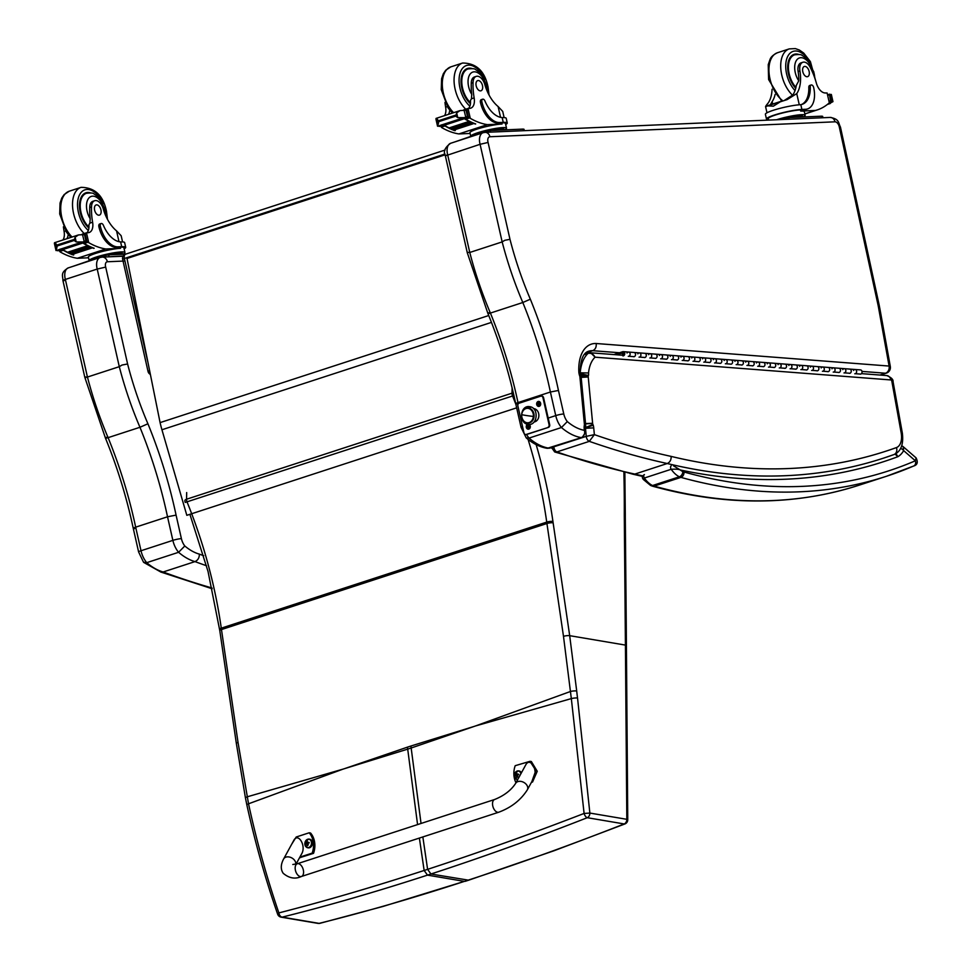 <?xml version="1.0" encoding="UTF-8"?>
<svg xmlns="http://www.w3.org/2000/svg" width="972" height="972" viewBox="0 0 972 972"><rect width="100%" height="100%" fill="white"/><g stroke="black" fill="none" stroke-linecap="round" stroke-linejoin="round"><path stroke-width="1.46" d="M147.708 361.487L124.38 258.491L122.666 259.366L148.036 371.425L149.542 370.624M445.006 154.013L124.38 258.491A4.459 2.564 -108 0 1 125.631 254.142A4.459 4.459 0 0 0 122.666 259.366M105.693 267.093L97.212 269.062L119.289 366.675L122.047 365.035L127.599 363.978L105.693 267.093A4.909 2.831 -108 0 1 107.394 261.76L124.951 261.006M86.058 377.525L85.305 377.002L87.431 377.051L65.355 279.438L97.212 269.062A11.142 6.427 72 0 1 100.165 257.483L102.279 257.106A6.245 5.03 87.5 0 1 107.394 261.76M123.128 256.207L102.279 257.106A6.245 5.03 87.5 0 0 101.185 257.313A11.142 6.427 72 0 0 100.165 257.483L68.319 267.871A11.142 6.427 -108 0 0 65.355 279.438C62.633 280.398 62.232 280.786 64.14 280.629M138.607 551.962L143.516 562.205L146.736 562.667A17.824 10.279 -108 0 1 141.013 550.747A6.245 0.814 167.2 0 0 138.607 551.962L133.273 528.416C126.712 497.579 117.442 467.483 105.462 438.129L84.831 377.403L62.937 280.58C62.973 275.854 59.985 272.853 68.319 267.871M87.431 377.051L119.289 366.675A246.426 142.07 72 0 0 139.956 427.279L108.099 437.655C105.341 438.506 104.757 438.384 106.361 437.303M203.719 555.705A1420.797 819.141 -108 0 1 199.369 554.125A60.616 34.943 -108 0 1 184.802 545.985A11.591 6.683 -108 0 1 181.4 538.634L176.078 515.111A311.186 179.407 72 0 0 147.914 423.768L139.956 427.279A304.953 175.81 -108 0 1 167.524 516.788L135.667 527.164C132.945 528.112 132.569 528.61 134.525 528.647M160.623 571.973L163.138 571.986L194.983 561.609A1427.042 822.737 72 0 0 206.526 565.74M199.369 554.125C199.369 557.807 197.899 560.297 194.983 561.609A66.849 38.54 72 0 1 178.593 552.29L146.736 562.667A66.849 38.54 -108 0 0 163.138 571.986A1427.042 822.737 -108 0 0 212.03 587.999M184.802 545.985L178.593 552.29A17.824 10.279 72 0 1 172.87 540.371A6.245 0.814 -12.8 0 1 181.4 538.634M176.078 515.111L167.524 516.788L172.87 540.371L141.013 550.747L135.667 527.164A304.953 175.81 72 0 0 108.099 437.655A246.426 142.07 -108 0 1 87.456 377.051M880.377 375.083L886.355 373.139A5.881 3.39 -108 0 1 885.553 373.224A5.881 4.678 94.4 0 0 889.101 366.055A5.881 1.118 -10.2 0 1 890.316 366.493L880.024 309.497A5.881 1.118 169.8 0 0 878.797 309.047L889.101 366.055L596.176 343.505A39.305 22.66 72 0 0 578.85 372.264A9.137 5.261 72 0 0 579.847 376.334A2.697 1.555 -108 0 1 579.859 376.371A11.251 6.488 -108 0 1 579.92 376.954L584.342 423.695A11.251 6.488 -108 0 1 584.439 424.594A1.883 1.094 -108 0 1 584.451 424.715A1.883 1.094 -108 0 1 584.451 424.74A10.085 5.82 72 0 0 584.233 429.162L584.342 430.329C585.253 433.451 584.281 435.881 581.414 437.619A4.459 2.564 72 0 0 582.155 437.57L585.691 432.03L584.342 430.329A60.969 35.15 -108 0 1 567.308 421.581L561.452 427.522L529.047 438.08A17.824 10.279 -108 0 1 526.545 434.484M467.702 252.392L469.755 252.477L502.16 241.907L504.845 240.291L509.984 239.331L488.078 142.447L480.083 144.306L502.16 241.907A246.426 142.07 72 0 0 522.815 302.511L490.41 313.069C487.81 313.871 487.264 313.762 488.782 312.741M522.523 426.453A5.881 0.765 167.2 0 0 521.065 427.315L515.731 403.757C509.17 372.944 499.9 342.861 487.92 313.519L467.289 252.756L445.37 155.86L480.083 144.306A11.142 6.427 72 0 1 483.035 132.727L485.089 132.362A5.881 4.751 87.5 0 1 489.912 136.748L834.997 121.816A5.261 3.038 -108 0 1 839.273 126.846L877.959 304.637A52.051 30.011 -108 0 1 878.773 308.902A5.881 3.39 72 0 0 878.797 309.047M567.308 421.581A11.943 6.889 -108 0 1 563.784 413.975L558.45 390.452L550.395 392.02L555.741 415.603A17.824 10.279 72 0 0 561.452 427.522A66.849 38.54 72 0 0 581.414 437.619L547.212 448.323C539.897 447.108 532.899 443.621 526.217 437.862L529.047 438.08A66.849 38.54 -108 0 0 549.01 448.177A4.459 2.564 -108 0 0 549.751 448.128L547.212 448.323M521.065 427.315L526.217 437.862M558.45 390.452A310.833 179.213 72 0 0 530.335 299.206L522.815 302.511A304.953 175.81 -108 0 1 550.395 392.02L517.991 402.578C515.415 403.477 515.063 403.951 516.91 403.988M585.691 352.958L592.665 350.685L619.48 352.751M596.176 343.505C596.553 347.053 595.386 349.446 592.665 350.685A33.425 19.27 -108 0 0 588.582 351.232C583.066 352.933 580.248 360.284 580.138 373.297L578.85 372.264M584.233 429.162L585.509 430.025L585.691 432.03M580.964 376.152L581.135 377.172L579.859 376.371L580.964 376.152L580.138 373.26M584.342 423.695L585.618 424.509L581.207 377.889A5.881 1.75 174.6 0 0 579.92 376.954M584.439 424.594L585.727 425.651M584.451 424.74L585.752 427L585.509 430.025M551.561 447.533L554.708 451.98L556.895 451.919A4.459 2.564 -108 0 1 553.846 446.926C551.209 447.91 550.869 448.323 552.813 448.165M585.484 428.251A3.633 2.102 -108 0 1 585.484 428.288L586.25 436.367A4.459 2.564 -108 0 0 589.311 441.361A1427.042 822.737 72 0 0 667.242 463.523A1074.096 619.261 72 0 0 883.414 458.177A1074.096 619.261 72 0 0 893.778 454.629A5.881 4.811 -109.8 0 0 893.888 454.592A5.881 4.811 -109.8 0 0 896.463 447.57A1068.216 615.859 -108 0 1 671.142 456.403C671.275 459.902 669.975 462.271 667.242 463.523L634.838 474.081A1427.042 822.737 -108 0 1 556.895 451.919L589.311 441.361L594.366 434.63L586.25 436.367L553.833 446.792M642.614 476.426L632.881 474.19L634.838 474.081A1074.096 619.261 -108 0 0 642.808 475.928M584.184 354.659L588.072 353.383C591.049 352.836 593.382 354.1 595.071 357.186L590.745 352.787L589.263 352.97A4.459 2.564 -108 0 0 588.655 353.043L584.342 354.452M585.472 428.288L593.722 427.874A9.526 5.492 72 0 0 593.236 425.189A4.362 2.515 -108 0 1 592.871 424.448A2.187 1.251 -108 0 1 592.628 423.428A2.199 1.264 -108 0 1 592.616 423.27L588.242 376.978A2.722 1.567 -108 0 1 588.218 376.638A1.786 1.033 -108 0 1 588.23 376.152A1.409 0.814 -108 0 1 588.485 375.52A9.027 5.2 72 0 0 588.534 372.969L580.114 372.811M588.242 376.978L580.005 377.476M592.616 423.27L584.366 423.634M588.218 376.638L579.956 376.723M588.23 376.152L579.992 375.022M588.485 375.52L580.187 373.576M593.236 425.189L585.448 427.972M592.871 424.448L585.338 427.704M592.628 423.428L584.391 423.913M344.829 768.548L407.426 747.152A177.73 102.473 -108 0 1 407.705 749.133L343.165 769.083L248.528 803.795C256.547 840.78 266.656 877.145 278.867 912.915A4.459 1.081 161.3 0 0 277.652 914.19A4.459 4.459 0 0 0 281.127 917.155L318.075 923.4A4.459 3.487 -80.4 0 0 319.12 923.376C365.472 911.833 413.914 897.836 464.422 881.373L383.004 906.451L319.873 923.327A4.459 2.989 -103.8 0 1 319.12 923.376L282.172 917.131A4.459 2.977 -103.7 0 1 278.867 912.915C325.11 901.056 373.54 886.914 424.144 870.475L427.486 875.128C376.929 891.591 328.5 905.6 282.172 917.131A4.459 3.487 99.6 0 1 281.127 917.155M512.123 387.986L512.013 393.174A4.459 2.564 72 0 0 512.56 395.993L185.227 502.415A4.459 4.459 0 0 1 184.899 500.653A4.459 1.883 1.1 0 1 186.551 499.231A4.459 2.564 72 0 0 187.098 502.05A315.584 181.946 -108 0 1 221.276 628.167A178.277 102.777 72 0 0 221.47 629.564L238.031 742.414L248.528 803.795A4.459 1.033 -12.3 0 0 246.876 805.01C255.041 842.25 265.295 878.639 277.652 914.19M473.765 726.534L410.889 746.022A177.73 102.473 -108 0 1 411.168 748.003L475.43 725.987L571.329 698.601L584.099 813.443L589.87 813.066L577.526 697.981A174.316 81.454 -102.4 0 1 576.7 690.995L569.689 635.676L553.129 522.827A173.818 100.213 -108 0 1 552.934 521.454A320.043 184.522 72 0 0 536.143 444.617M422.844 836.928L427.607 869.345L430.948 873.998C481.541 857.511 533.652 838.751 587.27 817.707A4.459 2.114 -111.7 0 1 584.099 813.443C530.408 834.158 478.236 852.796 427.607 869.345L424.144 870.475L419.382 838.058M468.65 880.195L554.028 850.743L624.947 823.928A4.459 2.102 -111.6 0 1 624.218 823.952C570.564 845.008 518.453 863.768 467.884 880.243L464.422 881.373L427.486 875.128L430.948 873.998L468.65 880.195L465.187 881.325M515.84 404.267A315.584 181.946 -108 0 0 512.56 395.993L513.909 395.519M189.917 514.37L208.02 571.402L219.794 630.658A4.459 1.033 -8.3 0 1 221.47 629.564L546.932 523.507L563.493 636.356A4.459 1.033 171.7 0 1 569.689 635.676L625.421 645.092L626.818 819.311A4.459 0.826 0.5 0 1 627.754 819.833L626.418 646.161A4.459 1.725 -0.8 0 1 626.418 646.198M563.493 636.356L571.329 698.601A4.459 0.753 172.8 0 1 577.526 697.981M445.14 154.815L127.016 258.467L160.088 422.613A71.308 41.116 72 0 0 161.935 429.758L186.818 515.318L516.654 407.839M186.818 515.318L191.703 513.787M498.794 812.203L301.442 876.477A6.683 3.852 -108 0 1 297.128 874.193A6.683 3.852 -108 0 1 297.298 863.756A6.683 3.852 -108 0 1 301.599 866.028A6.683 3.852 -108 0 1 301.442 876.477A6.683 3.852 -108 0 1 297.128 874.193A6.683 3.852 -108 0 1 297.298 863.756L494.663 799.482A6.683 3.852 -108 0 0 494.493 809.919A6.683 3.852 -108 0 0 498.794 812.203C511.321 807.513 520.834 800.041 527.346 789.811A6.683 4.799 -151.3 0 0 526.678 784.902A6.683 4.799 -151.3 0 0 520.773 781.379A6.683 4.799 -151.3 0 0 515.622 783.396L525.658 765.049C530.032 756.374 538.452 770.201 533.689 778.22L527.346 789.811M515.974 782.739A18.383 14.398 99.2 0 1 515.196 765.693L529.995 761.319L535.827 770.456L531.903 781.488M531.405 782.387L532.535 782.023L537.249 771.258L531.356 761.538L529.995 761.319M291.6 844.389L296.205 837.014L309.181 832.785A18.383 14.398 99.2 0 1 312.17 853.124L299.862 857.134M296.035 864.132L301.709 853.768C306.472 845.749 298.052 831.935 293.678 840.598L283.642 858.944A6.683 4.799 28.7 0 1 291.041 857.559A6.683 4.799 28.7 0 1 295.755 864.193M299.522 857.766L313.531 853.343A18.383 14.398 -80.8 0 0 310.554 833.004L309.181 832.785M312.17 853.124L313.531 853.343M515.573 778.645A4.386 3.438 -80.8 0 0 517.213 779.544A4.386 3.438 -80.8 0 0 517.712 779.58A4.386 3.438 99.2 0 1 517.469 779.58M518.866 770.942A4.386 3.438 99.2 0 1 519.121 770.966A4.386 3.438 99.2 0 1 521.417 772.813M517.833 779.337A4.228 3.305 99.2 0 1 514.346 776.008A4.228 3.305 99.2 0 1 517.019 771.124A4.228 3.305 99.2 0 1 520.883 773.785M516.679 772.922A2.163 1.701 99.2 0 0 516.339 773.044L516.266 772.886A5.698 3.669 70.3 0 0 516.181 773.955L515.634 775A5.698 1.725 174.5 0 0 514.978 775.364A2.333 1.823 -80.8 0 0 515.051 775.899A5.698 0.923 -11.2 0 1 515.719 775.607L516.509 776.215A5.698 3.657 69.8 0 0 516.922 777.333L516.946 777.175A2.163 1.701 99.2 0 0 517.311 777.065M515.719 775.607L517.055 776.276M516.922 777.333A2.333 1.823 -80.8 0 0 517.359 777.199A5.698 2.892 -106.2 0 1 516.995 776.057L517.554 775.012A5.698 0.948 -11.6 0 1 518.647 774.72A2.333 1.823 -80.8 0 0 518.574 774.186A5.698 1.701 174.9 0 0 517.456 774.405L516.667 773.797A5.698 2.88 -106.7 0 1 516.703 772.74A2.333 1.823 -80.8 0 0 516.266 772.886M518.574 774.186L518.477 774.234A2.163 1.701 99.2 0 1 518.562 774.745L516.667 773.797M514.978 775.364L515.148 775.328A3371.674 1018.814 -5.5 0 0 516.424 775.401A1.531 1.203 99.2 0 0 516.436 775.583M518.635 774.745L517.687 774.016M515.634 775L516.8 775.34L517.456 774.101L516.424 775.401M516.047 775.607L517.797 776.361M309.388 839.164A4.386 3.438 99.2 0 1 309.643 839.188A4.386 3.438 99.2 0 1 312.401 843.234A4.386 3.438 99.2 0 1 309.57 847.742A4.386 3.438 99.2 0 1 308.245 847.851A4.386 3.438 99.2 0 1 307.99 847.791M308.78 847.463A4.228 3.305 99.2 0 1 305.038 842.287A4.228 3.305 99.2 0 1 310.724 840.44A4.228 3.305 99.2 0 1 308.78 847.463M307.201 841.144A2.163 1.701 99.2 0 0 306.86 841.266L306.788 841.108A5.698 3.669 70.3 0 0 306.702 842.165L306.156 843.222A5.698 1.725 174.5 0 0 305.5 843.574A2.333 1.823 -80.8 0 0 305.573 844.109A5.698 0.923 -11.2 0 1 306.241 843.818L307.031 844.437A5.698 3.657 69.8 0 0 307.444 845.555L307.468 845.397A2.163 1.701 99.2 0 0 307.832 845.288M306.241 843.818L307.577 844.498M307.444 845.555A2.333 1.823 -80.8 0 0 307.881 845.421A5.698 2.892 -106.2 0 1 307.517 844.279L308.063 843.222A5.698 0.948 -11.6 0 1 309.169 842.943A2.333 1.823 -80.8 0 0 309.096 842.408A5.698 1.701 174.9 0 0 307.978 842.627L307.188 842.007A5.698 2.88 -106.7 0 1 307.225 840.962A2.333 1.823 -80.8 0 0 306.788 841.108M309.096 842.408L308.999 842.457A2.163 1.701 99.2 0 1 309.072 842.967L307.188 842.007M305.5 843.574L305.67 843.55A3371.674 1018.814 -5.5 0 0 306.945 843.623A1.531 1.203 99.2 0 0 306.958 843.805M309.157 842.967L308.209 842.238M306.156 843.222L307.322 843.562L307.978 842.311L306.945 843.623M306.569 843.83L308.306 844.583M895.066 454.094L897.885 456.694L895.977 453.584M650.572 485.453L652.491 486.182A4.459 3.402 -74.5 0 0 654.107 486.122A17.824 10.279 -108 0 1 652.54 485.526A4.459 3.183 115.8 0 1 650.572 485.453L643.464 479.573L644.351 478.03L671.19 469.282C675.819 469.002 678.845 469.233 680.279 469.962L673.487 465.807M682.806 471.566A19.161 11.044 -108 0 1 680.279 469.962A1074.096 619.261 72 0 0 897.885 456.694A37.774 21.773 72 0 0 903.656 450.631L915.357 460.789A4.459 3.633 66.7 0 1 913.656 466.013L913.656 466.013A4.459 3.633 66.7 0 1 913.401 466.11A951.539 548.597 72 0 1 886.428 476.28L913.656 466.013C917.386 464.956 918.2 462.247 916.098 457.885L915.357 460.789A947.093 546.033 -108 0 1 683.984 472.015A13.365 7.703 -108 0 1 682.806 471.566A4.459 3.183 115.8 0 1 679.367 476.79A17.824 10.279 72 0 0 680.935 477.386A4.459 3.402 -74.5 0 0 683.984 472.015M901.797 445.796L903.134 446.634L903.656 450.631A4.459 3.232 -150.2 0 0 900.679 448.457M916.074 457.873L903.158 446.67M122.569 241.931L121.16 235.734L116.555 230.874A31.068 17.909 -108 0 1 103.275 208.907A9.817 5.662 -108 0 0 94.661 200.718A9.817 5.662 -108 0 0 91.526 206.963L89.716 207.546A9.817 5.662 -108 0 1 92.862 201.301L94.661 200.718M125.716 247.35L124.635 242.599A20.218 2.624 167.2 0 0 121.488 241.919L120.613 241.894A25.26 14.568 72 0 1 103.397 225.322A2.794 1.616 72 0 0 101.124 223.524A2.794 1.616 72 0 0 100.347 226.257A21.87 12.612 72 0 0 118.049 246.852L121.694 246.694A20.218 2.624 -12.8 0 1 125.716 247.35A20.218 2.624 -12.8 0 1 124.124 248.844M89.145 260.472L88.367 257.033A18.347 2.381 167.2 0 1 100.298 252.015A18.347 2.381 167.2 0 1 120.516 248.346L105.826 248.978A94.758 54.626 -108 0 1 88.707 242.648L85.147 240.995M83.288 242.49A2.102 1.215 72 0 0 84.151 243.51A94.758 54.626 72 0 0 94.15 248.261L93.762 248.127M78.501 243.267L58.551 249.768L59.146 250.302L79.096 243.802L78.501 243.267A3.511 2.029 72 0 0 78.854 243.219L85.949 240.995A7.509 4.325 72 0 1 86.787 241.275L82.292 242.733A7.509 4.325 72 0 1 82.851 243.036A94.758 54.626 72 0 0 93.81 248.37M82.851 243.036L62.767 249.573A94.758 54.626 72 0 0 67.615 252.295M68.757 252.854A94.758 54.626 72 0 0 69.401 253.157M70.543 253.668A94.758 54.626 72 0 0 71.175 253.935M72.329 254.397A94.758 54.626 72 0 0 73.738 254.907L73.35 254.773M62.694 249.537A2.102 1.215 72 0 0 63.399 250.278A94.758 54.626 72 0 0 67.712 252.623M68.417 252.963A94.758 54.626 72 0 0 69.51 253.461M70.215 253.777A94.758 54.626 72 0 0 71.284 254.214M71.989 254.506A94.758 54.626 72 0 0 73.398 255.016M63.399 250.278L59.705 251.481L60.203 251.942A94.758 54.626 72 0 0 77.335 258.273L88.537 257.787M105.826 248.978L77.335 258.273M87.553 245.746L88.416 246.171A94.758 54.626 72 0 1 87.553 245.746L67.615 252.234L68.477 252.671M89.339 246.596L90.189 246.985A94.758 54.626 72 0 1 89.339 246.596L69.389 253.097L70.251 253.485M91.101 247.374L91.951 247.726A94.758 54.626 72 0 1 91.101 247.374L71.163 253.874L72.013 254.227M91.526 206.963A49.135 28.322 -108 0 0 92.607 222.224A11.457 6.61 -108 0 1 89.205 232.49A11.457 6.61 -108 0 1 88.549 232.648A63.168 36.414 -108 0 1 86.484 232.843L84.503 234.434M85.937 233.001L82.535 234.106A2.102 1.215 72 0 0 82.341 234.143A2.102 1.215 72 0 0 81.794 234.738M82.511 241.943L76.205 241.967L74.176 240.461L75.123 237.168L78.477 234.932L54.517 242.733L54.529 243.887M55.999 250.399L56.862 250.472A7.509 4.325 72 0 1 57.713 250.752L58.065 250.63M74.176 240.461L57.275 245.965L56.024 250.569L58.575 249.816M54.371 243.292L55.756 243.486L57.275 245.965M78.477 234.932L84.491 234.556A7.509 4.325 72 0 0 84.552 234.544A7.509 4.325 72 0 0 85.196 234.228L83.75 234.702M118.049 246.852L116.591 247.325L120.249 247.167A18.347 2.381 -12.8 0 1 123.881 247.763L124.963 252.526A18.347 2.381 167.2 0 0 121.318 251.93A18.347 2.381 167.2 0 0 96.24 257.045A18.347 2.381 167.2 0 0 89.181 260.46M116.591 247.325A21.87 12.612 -108 0 1 98.889 226.731A2.794 1.616 -108 0 1 99.679 223.997L101.124 223.524M86.873 232.818A11.457 6.61 72 0 0 88.902 224.787L89.886 223.11L90.189 218.724A49.135 28.322 -108 0 1 89.716 207.546M82.547 234.762L84.139 241.226M122.411 254.251A15.54 2.017 167.2 0 0 113.274 254.652M122.484 254.251L122.229 253.145A15.54 2.017 167.2 0 0 113.615 253.255A15.54 2.017 167.2 0 0 97.893 256.973A15.54 2.017 167.2 0 0 92.206 259.475M80.093 242.806L80.797 242.587M79.096 243.802L79.279 243.073M86.787 241.275L85.196 234.228M63.423 226.78A49.135 28.322 72 0 0 64.103 231.518A11.457 6.61 72 0 1 62.961 239.987M66.837 238.723A11.457 6.61 72 0 0 68.186 234.495M60.106 249.148L59.705 251.481L59.401 250.278M122.8 254.239A18.347 2.381 167.2 0 0 124.963 252.526M125.716 254.117L108.67 254.846L102.57 256.098L73.216 266.267M123.274 255.964L106.483 256.924M83.859 193.89A20.06 11.567 -108 0 1 84.479 193.926M90.603 192.893A20.06 11.567 72 0 0 85.901 192.808A20.06 11.567 72 0 0 79.583 208.02A20.06 11.567 72 0 0 88.902 228.043M94.624 210.171A5.346 3.086 72 0 0 99.436 215.116A5.346 3.086 72 0 0 100.711 209.077A5.346 3.086 72 0 0 96.119 204.946A5.346 3.086 72 0 0 94.624 210.171M784.331 100.444L792.873 94.891A31.068 17.909 -108 0 0 796.311 85.378L798.753 80.822A31.068 17.909 -108 0 0 798.121 71.539L799.92 70.956A31.068 17.909 -108 0 1 796.748 93.628L787.126 99.606L765.572 106.592L766.981 112.788M767.358 105.778L780.747 101.416M781.148 101.282L773.36 106.191L767.175 105.839C764.806 107.564 765.171 106.592 768.245 102.911A31.068 17.909 72 0 0 772.06 89.254M775.134 94.406A31.068 17.909 -108 0 1 772.133 101.647L770.31 104.818M768.536 119.69A20.218 2.624 -12.8 0 1 766.471 119.034A20.218 2.624 -12.8 0 1 779.617 113.493A20.218 2.624 -12.8 0 1 801.9 109.447L805.545 109.289A21.87 12.612 72 0 0 807.538 108.937A21.87 12.612 72 0 0 813.673 87.577A2.794 1.616 72 0 0 811.146 84.989A2.794 1.616 72 0 0 810.259 86.921A25.26 14.568 72 0 1 802.204 104.32A25.26 14.568 72 0 1 800.807 104.648L801.9 109.447M766.471 119.034L765.389 114.271A20.218 2.624 167.2 0 1 777.843 108.925A20.218 2.624 167.2 0 1 799.859 104.745L800.807 104.648M829.335 102.789L827.111 92.984L829.335 102.789A94.758 54.626 -108 0 1 817.245 109.921A94.758 54.626 -108 0 1 815.387 110.456L800.709 111.1L800.442 109.921L805.545 109.289M804.84 113.894L815.387 110.456M830.841 94.527L830.465 94.466A7.509 4.325 -108 0 1 829.626 94.199L827.925 94.673M831.145 94.43L830.465 94.466L831.923 100.906L832.955 101.647L831.327 94.539M830.525 102.947L832.955 101.647L829.687 102.716A7.509 4.325 -108 0 1 829.687 102.716L829.298 102.825M811.146 84.989L809.7 85.463A2.794 1.616 -108 0 0 808.801 87.395A25.26 14.568 -108 0 1 801.463 104.526M768.633 120.091L768.293 118.62A18.347 2.381 -12.8 0 1 780.224 113.59A18.347 2.381 -12.8 0 1 800.442 109.921M807.538 108.937L806.08 109.411A21.87 12.612 -108 0 1 804.087 109.763M829.359 101.015L831.218 101.246A7.509 4.325 -108 0 1 831.862 100.93A7.509 4.325 -108 0 1 831.923 100.906M802.605 117.005A15.54 2.017 167.2 0 0 793.468 117.405M802.678 117.005L802.422 115.887A15.54 2.017 167.2 0 0 793.881 115.996A15.54 2.017 167.2 0 0 778.22 119.678M830.525 102.911L829.663 102.704A3.511 2.029 -108 0 0 830.525 102.911M830.538 100.626L829.42 94.187M799.92 70.956A9.817 5.662 -108 0 1 802.86 62.257A9.817 5.662 -108 0 1 810.575 68.028A49.135 28.322 -108 0 1 816.359 83.094A11.457 6.61 -108 0 0 825.009 92.96A63.168 36.414 -108 0 0 827.111 92.984M802.994 116.992A18.347 2.381 167.2 0 0 805.156 115.279L804.342 111.683A18.347 2.381 167.2 0 0 800.709 111.1M805.156 115.279A18.347 2.381 167.2 0 0 795.06 115.401A18.347 2.381 167.2 0 0 776.567 119.75M822.956 117.746L822.64 116.324L821.753 116.178L788.863 117.6L780.504 119.58M792.678 55.465A20.06 11.567 72 0 0 792.046 55.428M795.728 88.27A20.06 11.567 -108 0 1 788.462 73.933A20.06 11.567 -108 0 1 794.088 54.347A20.06 11.567 -108 0 1 798.79 54.432M798.121 71.539A9.817 5.662 -108 0 1 801.049 62.84L802.86 62.257M809.129 71.43A5.346 3.086 72 0 0 804.306 66.485A5.346 3.086 72 0 0 803.03 72.523A5.346 3.086 72 0 0 807.623 76.654A5.346 3.086 72 0 0 809.129 71.43M504.116 117.6L502.718 111.403L498.114 106.543A31.068 17.909 -108 0 1 484.834 84.576A9.817 5.662 -108 0 0 476.219 76.387A9.817 5.662 -108 0 0 473.072 82.62L471.274 83.215A9.817 5.662 -108 0 1 474.421 76.97L476.219 76.387M507.263 123.019L506.193 118.256A20.218 2.624 167.2 0 0 503.034 117.588L502.16 117.563A25.26 14.568 72 0 1 484.943 100.991A2.794 1.616 72 0 0 482.683 99.193A2.794 1.616 72 0 0 481.893 101.926A21.87 12.612 72 0 0 499.596 122.521L503.253 122.363A20.218 2.624 -12.8 0 1 507.263 123.019A20.218 2.624 -12.8 0 1 505.683 124.501M470.703 136.141L469.926 132.702A18.347 2.381 167.2 0 1 481.857 127.684A18.347 2.381 167.2 0 1 502.062 124.015L487.385 124.647A94.758 54.626 -108 0 1 470.266 118.317L466.694 116.664M464.835 118.159A2.102 1.215 72 0 0 465.71 119.179A94.758 54.626 72 0 0 475.697 123.93L475.308 123.784M460.048 118.936L440.109 125.437L440.705 125.971L460.655 119.471L460.048 118.936A3.511 2.029 72 0 0 460.412 118.876L467.496 116.664A7.509 4.325 72 0 1 468.346 116.932L463.838 118.402A7.509 4.325 72 0 1 464.397 118.706A94.758 54.626 72 0 0 475.369 124.039M464.397 118.706L444.313 125.242A94.758 54.626 72 0 0 449.173 127.964M450.303 128.523A94.758 54.626 72 0 0 450.959 128.826M452.102 129.337A94.758 54.626 72 0 0 452.721 129.592M453.875 130.066A94.758 54.626 72 0 0 455.285 130.576L454.896 130.442M444.24 125.194A2.102 1.215 72 0 0 444.957 125.947A94.758 54.626 72 0 0 449.271 128.292M449.975 128.632A94.758 54.626 72 0 0 451.069 129.13M451.761 129.434A94.758 54.626 72 0 0 452.831 129.884M453.547 130.163A94.758 54.626 72 0 0 454.957 130.685M444.957 125.947L441.264 127.15L441.762 127.611A94.758 54.626 72 0 0 458.881 133.929L470.096 133.456M487.385 124.647L458.881 133.929M469.112 121.403L469.974 121.84A94.758 54.626 72 0 1 469.112 121.403L449.161 127.903L450.024 128.328M470.885 122.265L471.748 122.654A94.758 54.626 72 0 1 470.885 122.265L450.947 128.766L451.81 129.155M472.659 123.043L473.51 123.395A94.758 54.626 72 0 1 472.659 123.043L452.709 129.543L453.572 129.884M473.072 82.62A49.135 28.322 -108 0 0 474.154 97.893A11.457 6.61 -108 0 1 470.752 108.159A11.457 6.61 -108 0 1 470.108 108.317A63.168 36.414 -108 0 1 468.042 108.512L466.062 110.103M467.496 108.67L464.094 109.775A2.102 1.215 72 0 0 463.899 109.812A2.102 1.215 72 0 0 463.352 110.407M464.057 117.612L457.763 117.636L455.722 116.13L456.67 112.837L460.023 110.601L436.063 118.402L436.076 119.556M437.558 126.068L438.408 126.141A7.509 4.325 72 0 1 439.259 126.409L439.611 126.299M455.722 116.13L438.822 121.634L437.57 126.239L440.134 125.485M435.93 118.961L437.303 119.143L438.822 121.634M460.023 110.601L466.038 110.225A7.509 4.325 72 0 0 466.11 110.213A7.509 4.325 72 0 0 466.754 109.897L465.309 110.358L466.754 109.897M499.596 122.521L498.15 122.994L501.795 122.837A18.347 2.381 -12.8 0 1 505.44 123.432L506.521 128.195A18.347 2.381 167.2 0 0 502.876 127.599A18.347 2.381 167.2 0 0 477.799 132.714A18.347 2.381 167.2 0 0 470.74 136.116M498.15 122.994A21.87 12.612 -108 0 1 480.447 102.4A2.794 1.616 -108 0 1 481.225 99.666L482.683 99.193M468.419 108.487A11.457 6.61 72 0 0 470.46 100.456L471.444 98.779L471.748 94.381A49.135 28.322 -108 0 1 471.274 83.215M464.094 110.419L465.697 116.895M503.958 129.92A15.54 2.017 167.2 0 0 494.821 130.321M504.043 129.92L503.788 128.814A15.54 2.017 167.2 0 0 495.161 128.924A15.54 2.017 167.2 0 0 479.451 132.642A15.54 2.017 167.2 0 0 473.753 135.144M461.639 118.475L462.344 118.244M460.655 119.471L460.825 118.742M468.346 116.932L466.815 109.86M444.969 102.449A49.135 28.322 72 0 0 445.65 107.187A11.457 6.61 72 0 1 444.52 115.656M448.396 114.392A11.457 6.61 72 0 0 449.744 110.164M441.665 124.817L441.264 127.15L440.96 125.947M504.359 129.908A18.347 2.381 167.2 0 0 506.521 128.195M524.309 130.661L523.993 129.24L523.106 129.094L490.216 130.515L484.129 131.755L454.775 141.936M465.406 69.559A20.06 11.567 -108 0 1 466.038 69.595M472.161 68.562A20.06 11.567 72 0 0 467.447 68.477A20.06 11.567 72 0 0 461.141 83.689A20.06 11.567 72 0 0 470.448 103.712M476.171 85.84A5.346 3.086 72 0 0 480.982 90.785A5.346 3.086 72 0 0 482.258 84.746A5.346 3.086 72 0 0 477.677 80.615A5.346 3.086 72 0 0 476.171 85.84M535.754 409.698A5.577 4.496 87.5 0 1 536.629 409.941A5.577 4.496 -92.5 0 0 535.754 409.698L534.503 409.759L535.754 409.698A5.577 4.496 -92.5 0 0 535.05 409.662A5.577 4.496 87.5 0 1 535.754 409.698L535.754 409.698M534.928 420.815L535.523 420.791A5.577 4.496 -92.5 0 0 537.079 420.378A5.577 4.496 87.5 0 1 535.523 420.791A5.577 4.496 87.5 0 1 534.952 420.779M535.864 409.722L536.58 409.905M528.671 408.082A7.521 6.075 87.5 0 1 534.078 416.453A7.521 6.075 87.5 0 1 527.419 423.002A1.385 0.814 98.6 0 0 528.027 424.351A1.385 0.814 -81.4 0 1 527.419 423.002A7.521 6.075 87.5 0 1 525.257 422.164A7.521 6.075 -92.5 0 0 533.859 417.826A7.521 6.075 -92.5 0 0 528.671 408.082A7.521 6.075 -92.5 0 0 524.698 409.188A7.521 6.075 87.5 0 1 528.671 408.082A1.385 0.814 -81.4 0 1 529.704 406.673A1.385 0.814 98.6 0 0 528.671 408.082M528.161 408.386A7.241 5.844 87.5 0 1 533.397 415.882A7.241 5.844 87.5 0 1 527.869 422.796A7.241 5.844 87.5 0 1 526.958 422.747A7.241 5.844 87.5 0 1 521.721 415.251A7.241 5.844 87.5 0 1 527.249 408.337A7.241 5.844 87.5 0 1 528.161 408.386L528.161 408.386M528.112 422.784A7.241 5.844 -92.5 0 0 528.355 422.771A7.241 5.844 -92.5 0 0 533.883 415.858A7.241 5.844 -92.5 0 0 528.647 408.362A7.241 5.844 -92.5 0 0 527.735 408.313A7.241 5.844 -92.5 0 0 527.492 408.325A7.241 5.844 87.5 0 1 533.883 415.287A7.241 5.844 87.5 0 1 528.112 422.784M533.373 416.441A22.283 2.066 -175.2 0 1 521.745 414.68A7.241 5.844 -92.5 0 0 526.958 422.747A7.241 5.844 -92.5 0 0 533.373 416.441A7.241 5.844 -92.5 0 0 528.161 408.386A7.241 5.844 -92.5 0 0 521.745 414.68A22.283 2.066 4.8 0 0 533.373 416.441M529.704 406.673C520.056 404.838 518.441 423.342 528.027 424.351C537.674 426.173 539.29 407.669 529.704 406.673A1.385 0.814 -81.4 0 1 530.311 407.997M540.177 405.105A1.616 1.3 -92.5 0 0 540.067 402.627M540.626 403.295A2.503 2.017 87.5 0 1 538.184 406.345A2.503 2.017 87.5 0 1 537.224 402.141A2.503 2.017 87.5 0 1 540.626 403.295M529.764 427.862A1.616 1.3 -92.5 0 0 529.655 425.384M529.084 424.412A2.503 2.017 87.5 0 1 528.841 429.114A2.503 2.017 87.5 0 1 527.675 424.278M526.107 434.484A2.223 1.798 -92.5 0 0 526.8 434.435L526.192 434.46A2.223 1.798 87.5 0 1 523.969 432.868L517.869 405.932A2.223 1.798 87.5 0 1 519.121 403.21L540.76 396.163A2.223 1.798 87.5 0 1 542.971 397.742L543.579 397.718A2.223 1.798 -92.5 0 0 541.453 396.102M526.8 434.435L548.439 427.376A2.223 1.798 -92.5 0 0 549.678 424.655L543.579 397.718M526.192 434.46L548.439 427.376M549.678 424.655L549.071 424.691A2.223 1.798 87.5 0 1 547.831 427.401M549.071 424.691L542.971 397.742M533.519 408.617A6.695 5.395 87.5 0 1 538.67 413.61A6.695 5.395 87.5 0 1 534.09 421.97M842.773 369.615A2.138 1.701 94.4 0 1 845.859 370.587A2.138 1.701 94.4 0 1 844.534 372.859L849.929 373.272A2.138 1.701 -85.6 0 0 849.722 369.081A2.138 1.701 94.4 0 1 849.394 373.345M831.983 368.789A2.138 1.701 94.4 0 1 835.069 369.761A2.138 1.701 94.4 0 1 833.745 372.033L839.14 372.446A2.138 1.701 -85.6 0 0 838.933 368.242A2.138 1.701 94.4 0 1 838.605 372.507M821.206 367.951A2.138 1.701 94.4 0 1 824.292 368.923A2.138 1.701 94.4 0 1 822.956 371.207L828.351 371.62A2.138 1.701 -85.6 0 0 828.144 367.416A2.138 1.701 94.4 0 1 827.816 371.681M810.417 367.124A2.138 1.701 94.4 0 1 813.503 368.096A2.138 1.701 94.4 0 1 812.179 370.368L817.574 370.782A2.138 1.701 -85.6 0 0 817.355 366.59A2.138 1.701 94.4 0 1 817.027 370.854M799.628 366.298A2.138 1.701 94.4 0 1 802.714 367.27A2.138 1.701 94.4 0 1 801.39 369.542L806.784 369.955A2.138 1.701 -85.6 0 0 806.578 365.751A2.138 1.701 94.4 0 1 806.25 370.028M788.839 365.46A2.138 1.701 94.4 0 1 791.925 366.432A2.138 1.701 94.4 0 1 790.601 368.716L795.995 369.129A2.138 1.701 -85.6 0 0 795.789 364.925A2.138 1.701 94.4 0 1 795.461 369.19M778.062 364.634A2.138 1.701 94.4 0 1 781.148 365.606A2.138 1.701 94.4 0 1 779.811 367.878L785.206 368.303A2.138 1.701 -85.6 0 0 784.999 364.099A2.138 1.701 94.4 0 1 784.671 368.364M767.273 363.807A2.138 1.701 94.4 0 1 770.359 364.779A2.138 1.701 94.4 0 1 769.034 367.052L774.417 367.465A2.138 1.701 -85.6 0 0 774.21 363.273A2.138 1.701 94.4 0 1 773.882 367.538M756.483 362.981A2.138 1.701 94.4 0 1 759.569 363.941A2.138 1.701 94.4 0 1 758.245 366.225L763.64 366.638A2.138 1.701 -85.6 0 0 763.433 362.435A2.138 1.701 94.4 0 1 763.105 366.699M745.694 362.143A2.138 1.701 94.4 0 1 748.78 363.115A2.138 1.701 94.4 0 1 747.456 365.387L752.85 365.812A2.138 1.701 -85.6 0 0 752.644 361.608A2.138 1.701 94.4 0 1 752.316 365.873M734.917 361.317A2.138 1.701 94.4 0 1 738.003 362.289A2.138 1.701 94.4 0 1 736.667 364.561L742.061 364.974A2.138 1.701 -85.6 0 0 741.855 360.782A2.138 1.701 94.4 0 1 741.527 365.047M724.128 360.49A2.138 1.701 94.4 0 1 727.214 361.463A2.138 1.701 94.4 0 1 725.89 363.735L731.272 364.148A2.138 1.701 -85.6 0 0 731.066 359.944A2.138 1.701 94.4 0 1 730.737 364.208M713.339 359.652A2.138 1.701 94.4 0 1 716.425 360.624A2.138 1.701 94.4 0 1 715.1 362.896L720.495 363.321A2.138 1.701 -85.6 0 0 720.276 359.118A2.138 1.701 94.4 0 1 719.948 363.382M702.549 358.826A2.138 1.701 94.4 0 1 705.636 359.798A2.138 1.701 94.4 0 1 704.311 362.07L709.706 362.483A2.138 1.701 -85.6 0 0 709.499 358.291A2.138 1.701 94.4 0 1 709.171 362.556M691.76 358A2.138 1.701 94.4 0 1 694.846 358.972A2.138 1.701 94.4 0 1 693.522 361.244L698.917 361.657A2.138 1.701 -85.6 0 0 698.71 357.453A2.138 1.701 94.4 0 1 698.382 361.718M680.983 357.161A2.138 1.701 94.4 0 1 684.069 358.133A2.138 1.701 94.4 0 1 682.745 360.418L688.127 360.831A2.138 1.701 -85.6 0 0 687.921 356.627A2.138 1.701 94.4 0 1 687.593 360.891M670.194 356.335A2.138 1.701 94.4 0 1 673.28 357.307A2.138 1.701 94.4 0 1 671.956 359.579L677.35 359.992A2.138 1.701 -85.6 0 0 677.132 355.801A2.138 1.701 94.4 0 1 676.804 360.065M659.405 355.509A2.138 1.701 94.4 0 1 662.491 356.481A2.138 1.701 94.4 0 1 661.167 358.753L666.561 359.166A2.138 1.701 -85.6 0 0 666.355 354.962A2.138 1.701 94.4 0 1 666.027 359.227M648.616 354.671A2.138 1.701 94.4 0 1 651.702 355.643A2.138 1.701 94.4 0 1 650.377 357.927L655.772 358.34A2.138 1.701 -85.6 0 0 655.565 354.136A2.138 1.701 94.4 0 1 655.237 358.401M637.839 353.844A2.138 1.701 94.4 0 1 640.925 354.816A2.138 1.701 94.4 0 1 639.588 357.089L644.983 357.502A2.138 1.701 -85.6 0 0 644.776 353.31A2.138 1.701 94.4 0 1 644.448 357.575M627.049 353.018A2.138 1.701 94.4 0 1 630.135 353.99A2.138 1.701 94.4 0 1 628.811 356.262L634.206 356.675A2.138 1.701 -85.6 0 0 633.987 352.472A2.138 1.701 94.4 0 1 633.659 356.748M853.562 370.441A2.138 1.701 94.4 0 1 856.648 371.413A2.138 1.701 94.4 0 1 855.324 373.698L860.718 374.111A2.138 1.701 94.4 0 0 860.499 369.907L855.105 369.494A2.138 1.701 -85.6 0 1 854.777 373.758M639.054 357.161A2.138 1.701 -85.6 0 0 639.382 352.897L650.171 353.723A2.138 1.701 -85.6 0 1 649.843 357.988M660.632 358.814A2.138 1.701 -85.6 0 0 660.96 354.549L671.749 355.388A2.138 1.701 -85.6 0 1 671.421 359.652M682.198 360.478A2.138 1.701 -85.6 0 0 682.526 356.214L693.315 357.04A2.138 1.701 -85.6 0 1 692.987 361.305M703.777 362.143A2.138 1.701 -85.6 0 0 704.105 357.866L714.894 358.704A2.138 1.701 -85.6 0 1 714.566 362.969M725.343 363.795A2.138 1.701 -85.6 0 0 725.671 359.531L736.46 360.357A2.138 1.701 -85.6 0 1 736.132 364.634M746.921 365.46A2.138 1.701 -85.6 0 0 747.249 361.195L758.038 362.021A2.138 1.701 -85.6 0 1 757.71 366.286M768.488 367.112A2.138 1.701 -85.6 0 0 768.816 362.848L779.605 363.686A2.138 1.701 -85.6 0 1 779.277 367.951M790.066 368.777A2.138 1.701 -85.6 0 0 790.394 364.512L801.183 365.338A2.138 1.701 -85.6 0 1 800.855 369.603M811.632 370.441A2.138 1.701 -85.6 0 0 811.96 366.177L822.749 367.003A2.138 1.701 -85.6 0 1 822.421 371.268M833.211 372.094A2.138 1.701 -85.6 0 0 833.539 367.829L844.328 368.667A2.138 1.701 -85.6 0 1 844 372.932M849.176 369.141A2.138 1.701 94.4 0 1 849.722 369.081L844.328 368.667M827.609 367.477A2.138 1.701 94.4 0 1 828.144 367.416L822.749 367.003M806.031 365.824A2.138 1.701 94.4 0 1 806.578 365.751L801.183 365.338M784.465 364.16A2.138 1.701 94.4 0 1 784.999 364.099L779.605 363.686M762.886 362.507A2.138 1.701 94.4 0 1 763.433 362.435L758.038 362.021M741.32 360.843A2.138 1.701 94.4 0 1 741.855 360.782L736.46 360.357M719.742 359.178A2.138 1.701 94.4 0 1 720.276 359.118L714.894 358.704M698.175 357.526A2.138 1.701 94.4 0 1 698.71 357.453L693.315 357.04M676.597 355.861A2.138 1.701 94.4 0 1 677.132 355.801L671.749 355.388M655.031 354.197A2.138 1.701 94.4 0 1 655.565 354.136L650.171 353.723M628.277 356.323A2.138 1.701 -85.6 0 0 628.605 352.058L639.382 352.897M622.882 355.91A2.138 1.701 -85.6 0 0 623.21 351.645A2.138 1.701 -85.6 0 0 622.663 351.718L613.891 354.573M616.6 354.78L622.858 352.751A1.069 0.851 94.4 0 1 623.89 353.844A1.069 0.851 94.4 0 1 622.226 353.541L621.412 353.213L622.384 353.286M622.323 354.185A0.984 0.778 -85.6 0 0 623.817 353.844A0.984 0.778 -85.6 0 0 623.113 352.8A0.984 0.778 -85.6 0 0 622.323 354.185M528.707 425.955L527.504 425.286L526.812 426.854L528.343 426.781A0.753 0.608 87.5 0 0 528.379 426.927L527.687 427.073M526.812 426.854A1.567 1.264 -92.5 0 0 526.933 427.364L527.626 427.073L528.209 428.251L529.047 427.401M529.157 426.064L529.266 426.55A1.47 1.191 87.5 0 0 529.157 426.064L528.574 426.295L529.242 426.368M529.193 426.04A1.567 1.264 -92.5 0 1 529.315 426.538L528.622 428.117A1.567 1.264 -92.5 0 1 528.209 428.251M527.504 425.286A1.567 1.264 -92.5 0 1 527.905 425.141L528.574 426.295M528.075 424.521A2.175 1.75 87.5 0 1 528.258 428.859M527.565 424.606A2.175 1.75 87.5 0 1 529.813 426.623A2.175 1.75 87.5 0 1 526.326 427.024A2.175 1.75 87.5 0 1 527.565 424.606M539.108 403.198L537.917 402.517L537.212 404.097L538.743 404.012M537.212 404.097A1.567 1.264 -92.5 0 0 537.334 404.595L538.026 404.316L538.622 405.482L539.448 404.644M539.569 403.307L539.679 403.793A1.47 1.191 87.5 0 0 539.569 403.307L538.974 403.538M539.606 403.271A1.567 1.264 -92.5 0 1 539.715 403.781L539.023 405.348A1.567 1.264 -92.5 0 1 538.622 405.482M537.917 402.517A1.567 1.264 -92.5 0 1 538.318 402.384L538.816 403.562M538.476 401.764A2.175 1.75 87.5 0 1 538.67 406.102M537.966 401.837A2.175 1.75 87.5 0 1 540.225 403.854A2.175 1.75 87.5 0 1 536.738 404.267A2.175 1.75 87.5 0 1 537.966 401.837M343.177 769.083L247.119 796.846A4.459 1.154 -10.6 0 0 245.479 798.109A4.459 1.154 -10.6 0 1 245.479 798.109L246.876 805.01A4.459 1.033 -12.3 0 0 246.888 805.035M475.43 725.987L570.479 691.481A4.459 0.911 173.9 0 1 576.7 690.995M147.914 423.768A240.181 138.474 -108 0 1 127.599 363.978M563.784 413.975A5.881 0.765 -12.8 0 0 555.741 415.603L548.184 418.069M518.27 403.842L517.991 402.578A304.953 175.81 72 0 0 490.41 313.069A246.426 142.07 -108 0 1 469.768 252.465L447.679 154.864A5.881 0.765 167.3 0 0 445.407 156.018M445.443 155.909L445.37 155.86C443.111 151.656 444.872 147.465 450.631 143.285L483.035 132.727A11.142 6.427 72 0 1 484.056 132.544A5.881 4.751 87.5 0 1 485.089 132.362L830.173 117.43A5.881 4.751 87.5 0 1 834.997 121.816M447.679 154.864A11.142 6.427 -108 0 1 450.631 143.285M861.982 371.413L885.553 373.224L879.964 375.046M549.751 448.128L582.155 437.57A4.459 2.564 72 0 0 582.204 437.546M488.078 142.447A5.261 3.038 -108 0 1 489.912 136.748M530.335 299.206A240.546 138.68 -108 0 1 509.984 239.331M878.773 308.902A5.881 1.227 -9.4 0 1 880.012 309.436A5.881 1.227 -9.4 0 1 880.012 309.461L879.138 304.88A5.881 0.826 167.7 0 0 877.959 304.637M879.138 304.88L840.452 127.089A5.881 0.826 167.7 0 0 839.273 126.846M671.142 456.403A1421.161 819.347 -108 0 1 594.366 434.63L593.722 427.874M580.223 373.807A7.29 4.204 72 0 1 580.308 373.54A3.147 1.81 -108 0 0 580.211 372.774A42.343 24.409 72 0 1 588.072 353.383A4.459 2.564 -108 0 1 588.655 353.043L590.745 352.787M588.534 372.969A36.462 21.02 -108 0 1 595.071 357.186L890.862 379.943A1.251 0.717 -108 0 1 891.834 381.206L901.153 432.783A16.402 9.453 -108 0 1 896.463 447.57M883.414 458.177L893.888 454.592C900.85 451.713 903.681 444.593 902.368 433.233A5.881 1.118 169.8 0 0 901.153 432.783M902.368 433.233L893.049 381.656A5.881 1.118 169.8 0 0 891.834 381.206M893.049 381.656C893.365 379.469 891.263 377.44 886.743 375.569A5.881 4.678 94.4 0 1 890.862 379.943M421.034 823.466L411.168 748.003L407.705 749.133L417.571 824.584M186.685 492.561L186.551 499.231L512.013 393.174A4.459 1.883 -178.9 0 1 513.301 392.895M219.794 630.658L236.354 743.507A4.459 1.033 -8.3 0 1 236.354 743.507A4.459 1.033 -8.3 0 1 238.031 742.414M219.599 629.261A4.459 1.069 -8.1 0 1 221.276 628.167L546.738 522.11A178.277 102.777 72 0 0 546.932 523.507A4.459 1.033 171.7 0 1 553.129 522.827M410.889 746.022L407.426 747.152M528.063 439.368A315.584 181.946 -108 0 1 546.738 522.11A4.459 1.069 171.9 0 1 552.934 521.454M587.27 817.707L624.218 823.952A4.459 3.487 99.6 0 0 626.818 819.311L589.87 813.066A4.459 3.487 -80.4 0 1 587.27 817.707M623.89 472.149A1106.768 638.094 -108 0 1 624.291 512.645A182.736 105.353 72 0 0 624.291 515.78L625.421 645.092A4.459 1.725 -0.8 0 1 626.418 646.161L626.26 625.045A4.459 1.75 -0.5 0 1 626.26 625.093M624.291 512.645A4.459 1.81 0.2 0 1 625.288 513.787L624.862 472.38M624.291 515.78A4.459 1.75 -0.5 0 1 625.288 516.861L625.288 513.787M625.263 623.951A4.459 1.75 -0.5 0 1 626.26 625.045L625.288 516.861M161.935 429.758L491.455 322.388M160.088 422.613L488.734 315.523M531.684 781.889L532.535 782.023M299.704 857.438L300.555 857.571M521.138 773.311A4.386 3.438 -80.8 0 0 518.611 770.893A4.386 3.438 -80.8 0 0 516.764 771.221M306.083 846.867A4.386 3.438 -80.8 0 0 307.735 847.766A4.386 3.438 -80.8 0 0 309.06 847.657A4.386 3.438 -80.8 0 0 311.903 843.149A4.386 3.438 -80.8 0 0 309.132 839.103A4.386 3.438 -80.8 0 0 307.286 839.443M671.251 465.831A2.223 1.288 72 0 0 671.19 469.282A23.62 13.62 72 0 0 679.367 476.79L652.54 485.526A23.62 13.62 -108 0 1 644.351 478.03A2.223 1.288 72 0 1 644.424 474.579C642.079 476.025 641.751 477.689 643.464 479.56M654.107 486.122L680.935 477.386A951.539 548.597 72 0 0 886.428 476.28L859.6 485.028A951.539 548.597 -108 0 1 654.107 486.122M120.613 241.894L121.694 246.694M87.844 242.307L84.151 243.51M88.707 242.648L86.484 232.843M56.838 248.273L55.756 243.486M73.957 239.513L57.056 245.017M76.205 241.967L75.123 237.168M100.347 226.257L98.889 226.731M59.037 250.314L57.713 250.752M85.949 240.995L84.491 234.556M65.695 230.996L64.103 231.518M92.607 222.224L89.886 223.11M120.516 248.346L120.249 247.167M118.997 241.676L116.555 230.874M102.57 256.098L102.789 257.082M108.67 254.846L109.058 256.572M103.239 203.658A23.17 13.365 72 0 0 79.777 194.412A23.17 13.365 72 0 0 88.331 230.498M106.677 217.764A23.17 13.365 72 0 0 105.936 211.969M107.491 219.368L106.507 211.398C103.299 195.494 94.819 187.475 81.053 187.353A26.742 15.418 72 0 0 72.596 206.963A26.742 15.418 72 0 0 84.2 233.535M81.053 187.353L69.279 191.192A26.742 15.418 72 0 0 60.799 210.511A26.742 15.418 72 0 0 72.062 237.022M90.189 218.724A14.981 8.639 -108 0 1 90.299 196.842A14.981 8.639 -108 0 1 104.745 210.256A14.981 8.639 -108 0 1 105.328 214.788M88.974 227.108A19.428 11.202 -108 0 1 80.287 207.753A19.428 11.202 -108 0 1 86.423 193.294C90.761 192.796 93.227 192.954 93.822 193.78L98.439 196.952L105.632 210.402L106.325 217.035M808.801 87.395L810.259 86.921M772.667 104.053L772.133 101.647M828.059 95.244L829.225 94.855M827.937 94.746L829.274 94.308M799.276 104.794L796.748 93.628M788.863 117.6L789.228 119.204M782.764 118.839L782.91 119.471M821.753 116.178L822.118 117.782M795.023 90.578A23.17 13.365 -108 0 1 786.615 74.006A23.17 13.365 -108 0 1 792.933 51.443A23.17 13.365 -108 0 1 811.426 65.197M814.135 73.508A23.17 13.365 -108 0 1 814.791 78.052M782.861 100.845A26.742 15.418 -108 0 1 769.97 78.841A26.742 15.418 -108 0 1 777.479 52.731C773.36 54.699 770.857 56.983 769.982 59.596L768.245 64.626L768.597 79.534L781.755 101.137M792.593 95.28A26.742 15.418 -108 0 1 781.743 75.002A26.742 15.418 -108 0 1 789.252 48.892L795.388 48.6L799.349 50.022L803.71 53.059L810.405 61.649L815.678 80.773M798.753 80.822A14.981 8.639 -108 0 1 798.304 58.49A14.981 8.639 -108 0 1 812.944 71.794A14.981 8.639 -108 0 1 813.357 74.224M795.934 87.407A19.428 11.202 -108 0 1 788.426 68.319A19.428 11.202 -108 0 1 794.61 54.833C798.96 54.335 801.426 54.493 802.009 55.331L806.626 58.49L813.819 71.94L814.512 77.262M502.16 117.563L503.253 122.363M469.403 117.977L465.71 119.179M470.266 118.317L468.042 108.512M438.396 123.942L437.303 119.143M455.516 115.182L438.615 120.686M457.763 117.636L456.67 112.837M481.893 101.926L480.447 102.4M440.583 125.983L439.259 126.409M467.496 116.664L466.038 110.225M447.254 106.665L445.65 107.187M474.154 97.893L471.444 98.779M502.062 124.015L501.795 122.837M500.556 117.345L498.114 106.543M484.129 131.755L484.275 132.435M490.216 130.515L490.581 132.119M523.106 129.094L523.471 130.698M484.785 79.327A23.17 13.365 72 0 0 461.336 70.081A23.17 13.365 72 0 0 469.877 106.167M488.223 93.434A23.17 13.365 72 0 0 487.494 87.638M489.05 95.025L488.053 87.067C484.846 71.163 476.365 63.144 462.611 63.022A26.742 15.418 72 0 0 454.143 82.632A26.742 15.418 72 0 0 465.746 109.204M462.611 63.022L450.838 66.861A26.742 15.418 72 0 0 442.357 86.18A26.742 15.418 72 0 0 453.608 112.691M471.748 94.381A14.981 8.639 -108 0 1 471.845 72.511A14.981 8.639 -108 0 1 486.304 85.925A14.981 8.639 -108 0 1 486.887 90.457M470.533 102.777A19.428 11.202 -108 0 1 461.846 83.422A19.428 11.202 -108 0 1 467.982 68.963C472.319 68.465 474.786 68.623 475.381 69.449L479.998 72.621L487.191 86.071L487.871 92.704M527.456 426.684L528.367 426.769M537.868 403.915L538.78 404.012M538.099 404.303L538.816 404.17M148.036 371.425A4.459 4.459 0 0 0 150.283 374.378M125.631 254.142L445.091 150.04M160.89 572.058L143.734 562.423M212.2 588.765L160.745 572.022M886.355 373.139A5.881 5.881 0 0 0 890.316 366.493M840.452 127.089C838.107 122.679 839.626 119.119 830.173 117.43M581.207 377.889L581.135 377.172M585.606 424.485L585.752 427M554.708 451.968L632.881 474.19M886.743 375.569L861.435 373.625M621.716 355.181L590.782 352.8M236.354 743.507L245.479 798.109M318.075 923.4A4.459 4.459 0 0 0 319.885 923.339M624.947 823.928A4.459 4.459 0 0 0 627.754 819.833M515.622 783.396C511.09 790.297 504.103 795.667 494.663 799.482M301.442 876.477C295.233 879.368 289.158 878.311 283.204 873.293C280.519 869.333 280.665 864.545 283.642 858.944M292.803 864.509L297.298 863.756M519.121 770.966L518.611 770.893C513.581 773.032 513.107 775.923 517.213 779.544L517.687 779.617M517.092 774.392L518.368 774.793M515.877 775.571L516.995 775.595M309.643 839.188L309.132 839.103C304.102 841.254 303.629 844.146 307.735 847.766L308.245 847.851M307.614 842.615L308.889 843.003M306.399 843.793L307.517 843.818M652.491 486.182C725.756 506.303 794.792 505.914 859.6 485.028M82.341 234.143L86.18 232.891M54.42 243.559L55.987 250.484M79.303 243.522L80.579 243.109M70.033 253.826L89.983 247.325M68.259 253.012L88.197 246.524M71.794 254.567L91.745 248.067M82.486 242.757L86.994 241.287M57.907 250.764L62.317 249.33M83.714 234.702L85.257 234.191M69.279 191.192L64.152 194.57L61.783 198.057L60.045 203.087L59.705 213.962L66.582 232.344L70.883 237.411M83.373 194.291L86.423 193.294M817.245 109.921L804.865 113.955M831.339 94.466L832.907 101.38M830.307 103.482L827.391 104.441M777.479 52.731L789.252 48.892M791.56 55.829L794.61 54.833M463.899 109.812L467.739 108.56M435.966 119.228L437.534 126.141M460.862 119.192L462.125 118.778M451.591 129.495L471.529 122.994M449.817 128.681L469.755 122.18M453.353 130.236L473.291 123.736M464.045 118.426L468.54 116.956M439.466 126.433L443.864 124.999M450.838 66.861L445.711 70.239L443.341 73.726L441.604 78.744L441.252 89.631L448.128 108.014L452.43 113.068M464.92 69.96L467.982 68.963M535.523 420.791L537.03 420.426M534.454 409.686L535.803 409.71M526.411 434.508L525.803 434.533M541.756 396.066L541.149 396.09M623.21 351.645L628.605 352.058M849.722 369.081L855.105 369.494M828.144 367.416L833.539 367.829M806.578 365.751L811.96 366.177M784.999 364.099L790.394 364.512M763.433 362.435L768.816 362.848M741.855 360.782L747.249 361.195M720.276 359.118L725.671 359.531M698.71 357.453L704.105 357.866M677.132 355.801L682.526 356.214M655.565 354.136L660.96 354.549M528.416 426.319L529.254 426.416M527.626 427.073L528.428 426.915M538.026 404.316L538.84 404.158"/></g></svg>
